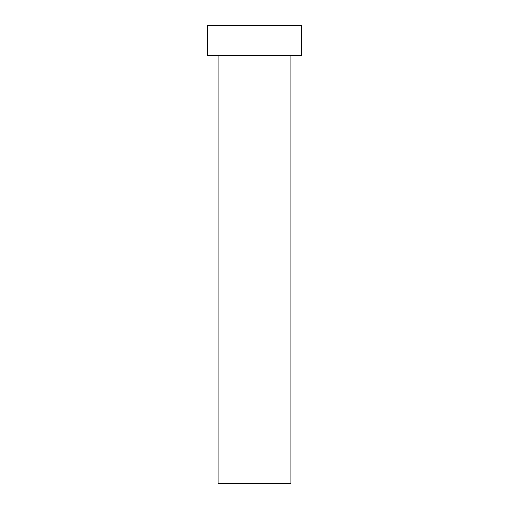 <?xml version="1.0" encoding="UTF-8"?>
<svg xmlns="http://www.w3.org/2000/svg" width="509" height="509" viewBox="0 0 509 509"><rect width="100%" height="100%" fill="white"/><g stroke="black" fill="none" stroke-linecap="round" stroke-linejoin="round"><path stroke-width="0.76" d="M290.893 55.417L290.893 483.55L218.107 483.55L218.107 55.417M301.595 55.417L207.405 55.417L207.405 25.45L301.595 25.45L301.595 55.417"/></g></svg>
